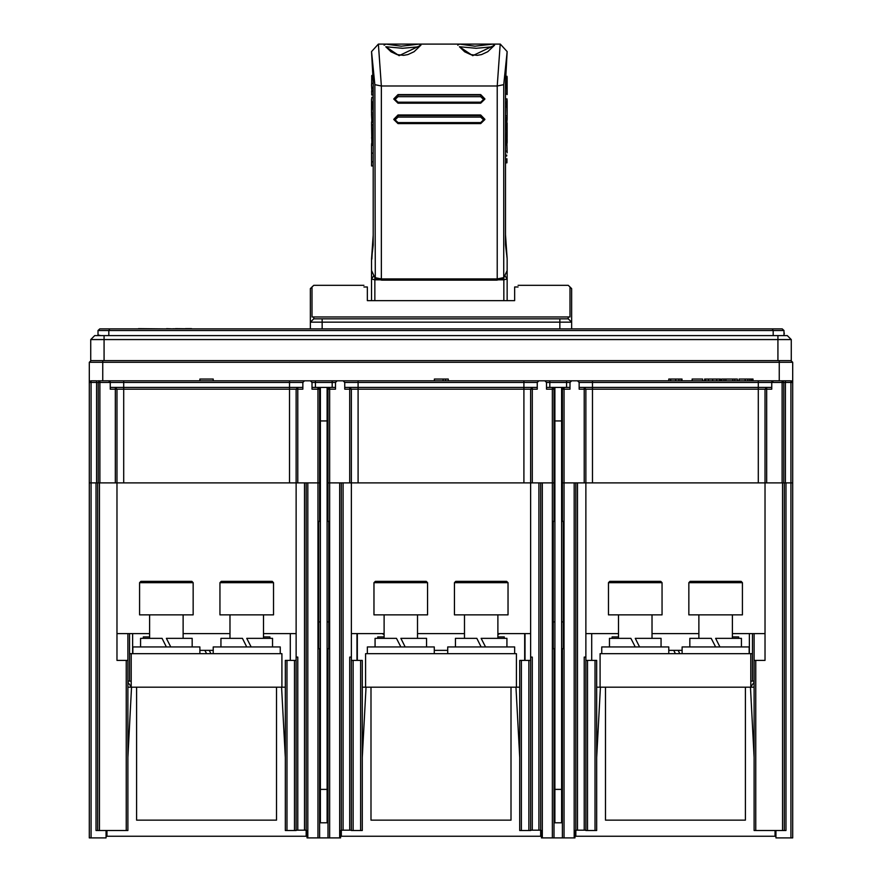 <?xml version="1.0" encoding="UTF-8"?>
<svg xmlns="http://www.w3.org/2000/svg" width="882" height="882" viewBox="0 0 882 882"><rect width="100%" height="100%" fill="white"/><g stroke="black" fill="none" stroke-linecap="round" stroke-linejoin="round"><path stroke-width="1.32" d="M106.094 830.535L106.094 837.9L89.358 837.9L89.358 482.906L91.033 482.906L89.358 482.906L89.358 382.435L302.857 382.435L302.857 389.127L297.829 389.127L297.829 387.463L110.283 387.463M91.033 837.9L91.033 482.906L96.05 482.906L96.05 830.535L127.868 830.535L127.868 660.398L126.192 660.398L126.192 830.535M96.05 482.906L116.986 482.906L116.986 389.127L115.31 389.127L115.31 387.463L123.678 387.463L123.678 389.127L116.986 389.127L115.31 387.463M97.726 380.759L782.102 380.759L782.102 382.435L792.642 382.435L792.642 837.9L790.967 837.9L790.967 380.759L782.102 380.759L785.443 380.759L785.443 482.906L792.642 482.906L785.95 482.906L785.95 830.535L784.274 830.535L784.274 482.906L785.95 482.906M758.322 380.759L758.322 382.435L771.717 382.435L771.717 389.127L592.539 389.127L592.539 482.906L784.274 482.906M754.132 633.607L754.132 660.398L755.808 660.398L755.808 830.535L784.274 830.535M296.154 660.398L296.154 830.535L285.272 830.535L285.272 660.398L296.154 660.398L296.154 657.057L297.829 657.057L297.829 830.194M523.886 380.759L523.886 382.435L537.281 382.435L537.281 389.127L358.114 389.127L358.114 482.906L329.636 482.906L329.648 837.9L317.928 837.9L317.928 482.906L307.873 482.906L307.873 837.9L307.035 837.9L307.035 830.535L306.197 830.535L306.197 482.906M315.745 387.463L317.917 387.463L319.593 389.127L317.917 389.127L317.928 482.906L319.604 482.906L319.604 521.416M592.539 482.906L562.396 482.906L564.072 482.906L564.072 837.9L574.965 837.9L574.965 830.535L575.803 830.535L575.803 482.906M585.846 660.398L596.728 660.398L596.728 830.535L585.846 830.535L585.846 657.057L584.171 657.057L584.171 830.194M755.808 830.535L754.132 830.535L754.132 660.398M564.072 837.9L552.352 837.9L552.352 482.906L554.028 482.906L523.886 482.906L523.886 387.463L344.719 387.463M329.648 837.9L340.529 837.9L340.529 830.535L341.367 830.535L341.367 482.906M351.411 660.398L353.087 660.398L353.087 830.535L351.411 830.535L351.411 657.057L349.735 657.057L349.735 830.194M353.087 660.398L362.304 660.398L362.304 830.535L353.087 830.535M530.589 660.398L530.589 830.535L519.696 830.535L519.696 660.398L530.589 660.398L530.589 657.057L532.265 657.057L532.265 830.194M554.028 521.416L554.028 389.127L552.352 389.127L552.352 482.906L542.309 482.906L542.309 837.9L541.471 837.9L541.471 830.535L540.633 830.535L540.633 482.906M732.369 636.958L738.73 636.958L738.73 638.303M612.13 638.303L612.13 636.958L618.503 636.958M497.933 636.958L504.295 636.958L504.295 638.303M377.705 638.303L377.705 636.958L384.067 636.958M317.917 482.906L116.986 482.906L116.986 660.398L126.192 660.398M332.161 380.759L332.161 382.435L335.502 382.435L335.502 389.127L329.636 389.127L329.636 482.906L327.972 482.906L327.972 521.416M791.308 360.661L791.308 339.57L787.284 335.546L777.913 335.546L777.913 339.57L791.308 339.57L791.308 360.661L779.247 360.661L790.967 360.661L792.642 362.337L792.642 382.435L791.628 380.892M90.372 380.892L89.358 382.435L89.358 362.337L91.033 360.661L102.753 360.661L102.753 362.337L792.642 362.337L790.967 360.661M773.393 380.759L757.484 380.759L773.393 380.759L771.717 382.435L782.102 382.435L782.102 482.906L766.69 482.906L766.69 387.463L579.143 387.463M783.767 482.906L783.767 382.435L782.102 380.759L784.274 380.759M549.839 380.759L538.957 380.759L549.839 380.759L549.839 382.435L569.937 382.435L569.937 389.127L564.072 389.127L564.072 387.463L566.255 387.463M304.533 380.759L315.414 380.759L304.533 380.759L302.857 382.435M313.738 316.98L313.738 318.799L568.262 318.799L568.262 316.98M363.968 285.316L313.738 285.316L312.063 286.992L312.063 316.98L569.937 316.98L569.937 286.992L568.262 285.316L518.032 285.316M310.387 328.854L310.387 322.151L313.738 318.799L310.387 322.151L310.387 288.668L310.387 322.151L571.613 322.151L571.613 288.668L571.613 328.854M592.539 380.759L592.539 382.435L579.143 382.435L579.143 389.127L584.171 389.127L584.171 387.463L592.539 387.463L592.539 389.127L584.171 389.127L584.171 482.906M550.181 387.463L561.569 387.463L561.569 822.829L554.028 822.829M549.839 387.463L549.839 382.435L546.498 382.435L546.498 389.127L552.352 389.127L552.352 387.463L546.498 387.463M327.972 482.906L327.972 389.127L329.636 389.127L329.636 387.463L331.819 387.463M771.717 387.463L592.539 387.463L592.539 382.435L758.322 382.435L758.322 482.906M302.857 387.463L123.678 387.463L123.678 380.759M537.281 387.463L349.735 387.463L349.735 389.127L344.719 389.127L344.719 382.435L523.886 382.435L523.886 387.463L532.265 387.463L532.265 482.906M98.233 482.906L98.233 382.435L99.898 380.759L99.898 482.906L115.31 482.906L115.31 389.127L110.283 389.127L110.283 382.435L108.607 380.759M91.033 380.759L91.033 482.906L96.557 482.906L96.557 380.759L91.033 380.759M315.414 380.759L315.414 382.435L312.063 382.435L312.063 389.127L317.917 389.127L317.917 387.463L327.134 387.463L327.134 822.829L319.604 822.829M518.032 286.992L514.68 286.992L514.68 300.652L367.32 300.652L367.32 286.992L363.968 286.992M94.716 335.546L90.692 339.57L94.716 335.546L777.913 335.546M108.784 335.546L108.773 330.53L109.787 328.854L99.732 328.854L109.787 328.854L99.732 328.854L98.056 330.53L773.227 330.53L772.213 328.854L782.268 328.854L783.944 330.53L782.268 328.854L783.944 330.53L773.227 330.53L773.216 335.546M90.692 360.661L90.692 339.57L104.087 339.57L104.087 335.546M682.128 653.705L682.128 647.002L749.105 647.002L749.105 653.705M447.703 653.705L447.703 647.002L514.68 647.002L514.68 653.705M213.268 653.705L213.268 647.002L280.244 647.002L280.244 653.705M689.834 647.002L689.834 638.303L711.267 638.303L715.622 647.002L711.267 638.303M741.409 647.002L741.409 638.303L715.622 638.303L719.977 647.002L715.622 638.303M455.399 647.002L455.399 638.303L476.831 638.303L481.186 647.002L476.831 638.303M506.974 647.002L506.974 638.303L481.186 638.303L485.541 647.002L481.186 638.303M220.974 647.002L220.974 638.303L242.407 638.303L246.762 647.002L242.407 638.303M272.549 647.002L272.549 638.303L246.762 638.303L251.116 647.002L246.762 638.303M111.121 328.854L117.405 328.854M129.963 328.854L136.247 328.854M138.441 328.677L163.435 328.854M157.15 328.854L144.714 328.854M166.577 328.677L172.85 328.854M191.559 328.677L185.286 328.677M203.125 328.854L209.398 328.854M668.732 653.705L668.732 647.002L601.756 647.002L601.756 653.705M434.297 653.705L434.297 647.002L367.32 647.002L367.32 653.705M199.872 653.705L199.872 647.002L132.895 647.002L132.895 653.705M609.451 647.002L609.451 638.303L630.884 638.303L635.238 647.002L630.884 638.303M661.026 647.002L661.026 638.303L635.238 638.303L639.593 647.002L635.238 638.303M375.026 647.002L375.026 638.303L396.459 638.303L400.814 647.002L396.459 638.303M426.601 647.002L426.601 638.303L400.814 638.303L405.169 647.002L400.814 638.303M140.591 647.002L140.591 638.303L162.023 638.303L166.378 647.002L162.023 638.303M192.166 647.002L192.166 638.303L166.378 638.303L170.733 647.002L166.378 638.303M709.701 836.224L708.081 836.224M701.444 836.224L703.064 836.224M649.428 836.224L647.807 836.224M641.159 836.224L642.78 836.224M526.179 836.224L524.558 836.224M517.91 836.224L519.531 836.224M364.09 836.224L362.469 836.224M355.821 836.224L357.442 836.224M240.841 836.224L239.22 836.224M232.572 836.224L234.193 836.224M180.556 836.224L178.936 836.224M172.299 836.224L173.919 836.224M750.78 681.169L754.132 681.169M127.868 681.169L131.22 681.169M742.412 614.853L688.831 614.853L688.831 582.704L742.412 582.704L742.412 614.853M742.412 582.704L741.067 581.37L690.165 581.37L688.831 582.704M507.977 614.853L454.395 614.853L454.395 582.704L507.977 582.704L507.977 614.853M507.977 582.704L506.643 581.37L455.74 581.37L454.395 582.704M273.552 614.853L219.96 614.853L219.96 582.704L273.552 582.704L273.552 614.853M273.552 582.704L272.207 581.37L221.305 581.37L219.96 582.704M662.04 614.853L608.448 614.853L608.448 582.704L662.04 582.704L662.04 614.853M662.04 582.704L660.695 581.37L609.793 581.37L608.448 582.704M427.605 614.853L374.023 614.853L374.023 582.704L427.605 582.704L427.605 614.853M427.605 582.704L426.26 581.37L375.357 581.37L374.023 582.704M193.169 614.853L139.588 614.853L139.588 582.704L193.169 582.704L193.169 614.853M193.169 582.704L191.835 581.37L140.933 581.37L139.588 582.704M708.026 836.224L706.405 836.224M699.768 836.224L701.388 836.224M473.601 836.224L471.98 836.224M465.332 836.224L466.953 836.224M239.165 836.224L237.545 836.224M230.908 836.224L232.528 836.224M679.559 836.224L677.938 836.224M671.301 836.224L672.922 836.224M445.134 836.224L443.514 836.224M436.866 836.224L438.486 836.224M210.699 836.224L209.078 836.224M202.441 836.224L204.062 836.224M651.092 836.224L649.472 836.224M642.835 836.224L644.455 836.224M416.668 836.224L415.047 836.224M408.399 836.224L410.02 836.224M182.232 836.224L180.612 836.224M173.975 836.224L175.595 836.224M562.396 822.829L561.569 822.829M561.569 387.463L569.937 387.463M554.866 822.829L554.866 387.463M327.972 822.829L327.134 822.829M327.134 387.463L335.502 387.463M320.431 822.829L320.431 387.463M380.285 279.848L374.861 279.848L374.861 278.205M263.498 636.958L269.87 636.958L269.87 638.303M143.27 638.303L143.27 636.958L149.631 636.958M783.944 330.563L783.944 333.738M91.033 360.661L89.358 362.337L102.753 362.337L102.753 380.759M102.753 360.661L779.247 360.661L779.247 380.759M574.127 837.9L574.127 482.906L564.072 482.906L564.072 389.127L562.396 389.127L564.072 387.463M297.829 482.906L297.829 389.127L289.461 389.127L289.461 380.759M358.114 380.759L358.114 389.127L349.735 389.127L349.735 482.906M566.586 380.759L566.586 387.463M497.029 280.024L503.402 278.635L507.139 270.509L507.139 279.01L503.798 279.848L503.798 278.205M492.906 46.779L487.724 51.718L481.539 54.607L477.261 55.379L470.657 54.574L464.726 51.784L459.412 46.735L476.17 48.278L492.906 46.746L494.582 45.169L472.719 55.687L459.423 46.779M419.237 46.779L414.044 51.718L407.87 54.607L403.592 55.379L396.977 54.574L391.046 51.784L385.743 46.735L402.49 48.278L419.226 46.746L420.901 45.169L399.05 55.687L385.743 46.779M494.582 45.169L492.773 44.1L475.001 46.173L459.555 44.1L457.747 45.169M420.901 45.169L419.093 44.1L401.321 46.173L385.875 44.1L384.067 45.169M97.726 482.906L97.726 830.535M307.035 832.873L306.197 832.873M106.931 832.873L106.094 832.873M541.471 832.873L540.633 832.873M341.367 832.873L340.529 832.873M775.906 832.873L775.069 832.873M575.803 832.873L574.965 832.873M790.967 837.9L775.906 837.9L775.906 830.535M755.808 660.398L765.014 660.398L765.014 389.127L766.69 387.463M127.868 660.398L127.868 633.607M131.22 686.902L127.868 682.172L131.22 686.902M116.986 660.398L116.986 633.607L149.631 633.607M732.369 633.607L765.014 633.607L765.014 660.398M754.132 682.172L750.78 686.902L754.132 682.172M297.829 387.463L296.154 389.127L296.154 657.057M307.873 837.9L317.928 837.9M319.604 837.9L319.604 648.678M584.171 387.463L585.846 389.127L585.846 657.057M562.396 389.127L562.396 521.416M562.396 648.678L562.396 837.9M349.735 387.463L351.411 389.127L351.411 657.057M532.265 387.463L530.589 389.127L530.589 657.057M542.309 837.9L552.352 837.9M554.028 837.9L554.028 648.678M329.648 482.906L339.691 482.906L339.691 837.9M327.972 648.678L327.972 837.9M296.154 633.607L263.498 633.607M230.015 633.607L183.125 633.607M698.875 633.607L651.985 633.607M618.503 633.607L585.846 633.607M530.589 633.607L497.933 633.607M464.439 633.607L417.561 633.607M384.067 633.607L351.411 633.607M356.934 660.398L356.934 633.607M525.066 660.398L525.066 633.607M752.456 681.169L752.456 633.607M129.544 633.607L129.544 681.169M596.728 687.199L750.78 687.199L750.78 653.705L752.456 653.705M600.08 687.199L600.08 653.705L750.78 653.705M365.644 687.199L516.356 687.199L516.356 653.705L365.644 653.705L365.644 687.199L362.304 687.199M358.114 482.906L523.886 482.906M124.516 380.759L757.484 380.759M682.007 380.759L682.007 379.084L668.743 379.084L668.743 380.759M434.363 380.759L434.363 379.084L448.254 379.084L448.254 380.759M199.894 379.084L199.894 380.759L199.894 379.084L213.179 379.084L213.179 380.759M443.073 380.759L443.073 379.084M445.542 380.759L445.542 379.084M692.205 380.759L692.205 379.084L702.667 379.084L702.667 380.759M704.641 380.759L704.641 379.084L720.649 379.084L720.649 380.759M721.663 380.759L721.663 379.084L737.341 379.084L737.341 380.759M739.105 380.759L739.105 379.084L752.952 379.084L752.952 380.759M724.023 380.759L724.023 379.084M734.816 380.759L734.816 379.084M732.865 380.759L732.865 379.084M725.864 380.759L725.864 379.084M568.262 318.799L571.613 322.151L568.262 318.799M792.157 381.256L792.51 381.785M782.102 380.759L783.767 382.435M571.613 380.759L569.937 382.435M579.143 382.435L577.467 380.759M554.028 389.127L552.352 387.463M538.957 380.759L537.281 382.435M546.498 382.435L544.822 380.759M317.917 387.463L312.063 387.463M772.026 381.465L771.717 382.435M312.063 382.435L310.387 380.759M109.974 381.465L110.283 382.435M99.898 380.759L98.233 382.435L99.898 380.759M89.49 381.785L89.843 381.256M89.358 362.337L89.358 382.435M337.178 380.759L335.502 382.435M344.719 382.435L343.043 380.759M327.972 389.127L329.636 387.463M319.593 389.127L319.593 482.906M382.182 633.607L384.067 634.643M497.933 634.643L499.818 633.607M132.609 653.705L132.609 633.607M749.358 653.705L749.358 633.607M213.268 650.354L199.872 650.354M524.724 660.398L524.724 633.607M357.276 660.398L357.276 633.607M290.299 633.607L290.299 660.398M591.701 660.398L591.701 633.607M682.128 650.354L668.732 650.354M447.703 650.354L434.297 650.354M777.913 360.661L777.913 339.57L104.087 339.57L104.087 360.661M782.268 328.854L109.787 328.854M783.944 335.546L783.944 330.53M98.056 330.53L98.056 335.546M787.284 335.546L791.308 339.57L787.284 335.546M775.906 836.224L575.803 836.224L575.803 830.535M745.422 687.199L745.422 820.15L605.438 820.15L605.438 687.199M750.45 687.199L754.132 757.484M775.069 836.224L775.069 830.535M585.846 830.194L575.803 830.194M600.41 687.199L596.728 757.484M754.132 687.199L750.78 687.199M541.471 836.224L341.367 836.224L341.367 830.535M510.998 687.199L510.998 820.15L371.002 820.15L371.002 687.199M516.014 687.199L519.696 757.484M540.633 830.194L530.589 830.194M540.633 836.224L540.633 830.535M351.411 830.194L341.367 830.194M365.986 687.199L362.304 757.484M519.696 687.199L516.356 687.199M307.035 836.224L106.931 836.224L106.931 830.535M276.562 687.199L276.562 820.15L136.578 820.15L136.578 687.199M281.59 687.199L285.272 757.484M306.197 830.194L296.154 830.194M306.197 836.224L306.197 830.535M131.55 687.199L127.868 757.484M285.272 687.199L281.92 687.199L281.92 653.705L129.544 653.705M127.868 687.199L281.92 687.199M172.85 328.765L179.333 328.854M185.286 328.765L175.485 328.677M100.735 335.546L98.398 335.028M784.274 333.076L783.944 334.928M575.803 836.224L574.965 836.224M341.367 836.224L340.529 836.224M106.931 836.224L106.094 836.224M698.875 638.303L698.875 614.853M732.369 638.303L732.369 614.853M464.439 638.303L464.439 614.853M497.933 638.303L497.933 614.853M230.015 638.303L230.015 614.853M263.498 638.303L263.498 614.853M618.503 638.303L618.503 614.853M651.985 638.303L651.985 614.853M384.067 638.303L384.067 614.853M417.561 638.303L417.561 614.853M149.631 638.303L149.631 614.853M183.125 638.303L183.125 614.853M561.569 521.416L563.234 521.416L563.234 621.887L561.569 621.887M561.569 648.678L563.234 648.678L563.234 621.887M554.866 621.887L553.19 621.887L553.19 521.416L554.866 521.416M554.866 648.678L553.19 648.678L553.19 621.887M327.134 521.416L328.81 521.416L328.81 621.887L327.134 621.887M327.134 648.678L328.81 648.678L328.81 621.887M320.431 621.887L318.766 621.887L318.766 521.416L320.431 521.416M320.431 648.678L318.766 648.678L318.766 621.887M371.509 300.652L371.509 270.509L375.258 278.635L374.872 84.694L381.388 85.973L381.388 278.899L374.872 277.61L371.509 270.509L371.509 258.955L373.152 245.075L373.152 82.18L371.509 51.652L374.872 84.694M505.121 276.033L507.139 279.01L507.139 300.652M374.861 300.652L374.861 279.848L371.509 279.01L373.538 276.033M381.619 280.024L375.258 278.635M381.961 280.101L381.388 278.899L497.272 278.899L496.864 280.145L381.961 280.101M378.356 44.122L381.388 85.973L497.272 85.973L500.248 44.1L378.422 44.1L371.509 51.652M371.686 156.798L371.598 165.816L373.152 165.992L373.152 235.119L371.509 258.955M503.776 84.694L497.272 85.973L497.272 278.899L503.776 277.61L503.776 84.694L507.139 51.652L500.303 44.122M393.791 98.872L397.969 94.572L480.69 94.572L484.868 98.872M393.791 119.302L397.969 114.991L480.69 114.991L484.868 119.302M507.139 51.652L505.496 82.577L505.496 244.7L507.139 258.647L505.496 234.722M505.496 162.806L506.907 162.806L506.952 158.804M506.963 144.174L507.139 152.818M505.496 151.153L506.963 151.153M505.496 155.155L506.775 155.155M505.496 155.982L506.731 155.982M505.496 158.958L506.731 158.958M505.496 159.444L506.775 159.444M505.496 162.321L506.952 162.321M505.496 121.606L506.775 122.091L505.496 122.091M505.496 118.629L506.731 118.629L506.731 121.606M505.496 117.813L506.775 117.813L506.731 118.629M506.775 117.813L507.139 115.818L505.496 115.818M505.496 102.632L506.775 102.632L507.007 98.872M506.775 102.632L507.139 115.818M507.139 119.401L506.775 122.091M505.496 103.448L506.731 103.448M505.496 106.435L506.731 106.435M505.496 106.909L506.775 106.909M506.963 89.876L506.974 94.154M505.496 85.289L506.731 85.289L507.139 77.429L507.117 94.154M506.731 85.289L507.128 94.628M506.952 76.525L507.139 77.429M505.496 129.676L506.775 129.676L507.139 127.46L507.117 137.625M505.496 129.191L506.775 129.676M505.496 126.214L506.731 126.214L506.731 129.191M505.496 125.398L506.775 125.398L506.731 126.214M506.775 125.398L506.963 121.396M505.496 141.12L506.731 141.12L506.952 129.048M506.731 141.12L506.775 144.846L507.139 142.498L507.139 138.22M505.496 144.846L506.775 144.846M505.496 144.372L506.731 144.372M397.969 96.7L397.969 95.069L480.69 95.069L480.69 96.7L397.969 96.7L395.114 99.457L397.969 102.213L480.69 102.213L483.534 99.457L480.69 96.7M480.69 102.213L480.69 103.172L484.868 99.126L480.69 94.572M480.69 103.172L397.969 103.172L397.969 102.213M397.969 94.572L393.78 99.126L397.969 103.172M397.969 117.13L397.969 115.498L480.69 115.498L480.69 117.13L397.969 117.13L395.114 119.886L397.969 122.642L480.69 122.642L483.534 119.886L480.69 117.13M480.69 122.642L480.69 123.601L484.868 119.555L480.69 114.991M480.69 123.601L397.969 123.601L397.969 122.642M397.969 114.991L393.78 119.555L397.969 123.601M371.851 259.121L373.152 235.119M372.932 75.08L371.741 75.554L372.954 75.554M373.152 95.058L371.73 95.058L371.686 90.956M371.873 91.64L371.509 85.014L371.873 91.64L373.152 91.64M373.152 83.305L371.697 83.305L371.509 85.014M371.697 83.305L371.741 75.554M373.152 94.572L371.686 94.572M373.152 91.166L371.928 91.166M373.152 88.178L371.928 88.178M373.152 87.362L371.873 87.362M372.998 76.37L371.697 76.37M371.686 122.036L371.719 120.823M373.152 128.993L371.873 128.993L371.509 122.366L371.873 144.174L371.873 128.993M373.152 128.518L371.928 128.518M373.152 122.036L371.509 122.366M373.152 124.715L371.873 124.715M373.152 125.531L371.928 125.531M373.152 144.174L371.873 144.174M373.152 143.689L371.928 143.689M373.152 140.701L371.928 140.701M373.152 139.885L371.873 139.885M373.152 137.89L371.52 137.89M373.152 145.023L371.52 145.497L371.642 143.27M371.653 165.992L371.543 145.023M371.52 145.497L371.509 160.403M373.152 144.494L371.52 144.494M373.152 117.13L371.873 117.13L371.509 114.936L371.818 108.883L373.152 108.883M373.152 117.945L371.928 117.945L371.873 117.13M373.152 120.922L371.928 120.922L371.928 117.945M373.152 121.407L371.873 121.407L371.509 114.561M373.152 106.634L371.928 106.634L371.818 108.883M371.928 106.634L371.509 99.611L371.509 113.061L373.152 113.039M373.152 97.263L371.873 97.263L371.509 99.611M373.152 101.948L371.873 101.948M373.152 102.775L371.928 102.775M131.22 687.199L131.22 653.705M678.115 650.354L679.779 653.705L678.115 650.354M673.76 650.354L675.436 653.705L673.76 650.354M209.243 650.354L210.919 653.705L209.243 650.354M204.9 650.354L206.564 653.705L204.9 650.354M99.401 482.906L99.401 830.535M782.599 830.535L782.599 482.906M304.533 830.194L304.533 482.906M294.478 830.535L294.478 660.398M286.948 660.398L286.948 830.535M577.467 830.194L577.467 482.906M595.052 660.398L595.052 830.535M587.522 660.398L587.522 830.535M343.043 830.194L343.043 482.906M538.957 830.194L538.957 482.906M528.913 830.535L528.913 660.398M521.372 660.398L521.372 830.535M360.628 660.398L360.628 830.535M681.191 380.759L681.191 379.084M678.953 380.759L678.953 379.084M675.722 380.759L675.722 379.084M670.684 380.759L670.684 379.084M705.589 380.759L705.589 379.084M719.624 380.759L719.624 379.084M716.713 380.759L716.713 379.084M712.645 380.759L712.645 379.084M708.411 380.759L708.411 379.084M745.147 380.759L745.147 379.084M752.511 380.759L752.511 379.084M751.365 380.759L751.365 379.084M749.832 380.759L749.832 379.084M747.837 380.759L747.837 379.084M559.894 318.799L559.894 328.854M322.106 318.799L322.106 328.854M289.461 482.906L289.461 389.127L123.678 389.127L123.678 482.906M315.414 387.463L315.414 382.435L332.161 382.435L332.161 387.463M554.866 420.946L561.569 420.946M561.569 789.335L554.866 789.335M320.431 420.946L327.134 420.946M327.134 789.335L320.431 789.335M503.798 300.652L503.798 279.848L498.363 279.848M505.651 76.525L507.084 76.525M507.062 78.564L505.562 78.564M506.731 94.043L505.496 94.043M506.819 138.32L505.496 138.32M373.152 161.847L371.928 161.847M371.928 153.093L373.152 153.093M373.152 145.254L371.565 145.254M371.509 114.936L373.152 114.936M310.387 288.668L312.063 286.992M571.613 288.668L569.937 286.992M502.751 278.988L496.831 280.145L381.785 280.145L375.897 278.988M507.139 258.647L507.139 270.509L503.402 278.635M507.139 100.283L507.139 119.743M505.662 76.315L507.029 76.315M505.496 98.872L507.029 98.872M507.139 123.05L507.139 127.548"/></g></svg>
